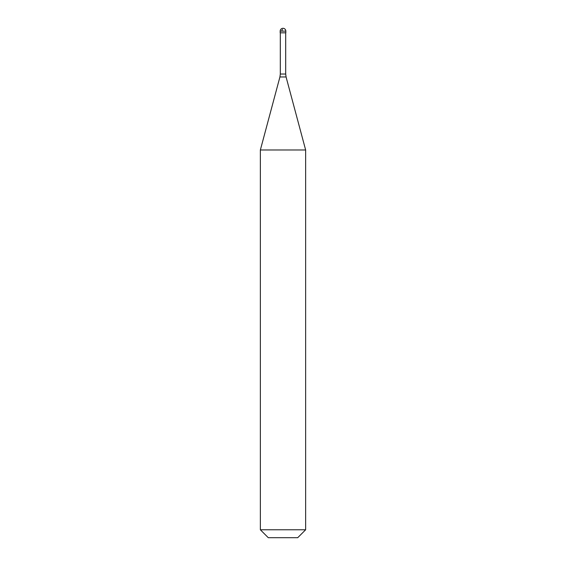 <?xml version="1.0" encoding="UTF-8"?>
<svg xmlns="http://www.w3.org/2000/svg" width="566" height="566" viewBox="0 0 566 566"><rect width="100%" height="100%" fill="white"/><g stroke="black" fill="none" stroke-linecap="round" stroke-linejoin="round"><path stroke-width="0.85" d="M285.83 31.13L285.83 32.828L280.17 32.828L280.17 31.13L285.83 31.13A2.83 2.83 0 0 0 283 28.3A2.83 2.83 0 0 0 280.17 31.13M305.64 149.983L260.36 149.983L260.36 529.776L305.64 529.776L305.64 149.983L286.078 76.962L279.922 76.962L260.36 149.983M305.64 529.776L297.716 537.7L268.284 537.7L260.36 529.776M282.484 29.439L281.91 30.323M285.689 32.828L285.689 74.033L280.312 74.033L279.922 76.962M285.689 74.033L286.078 76.962M280.312 32.828L280.312 74.033"/></g></svg>
